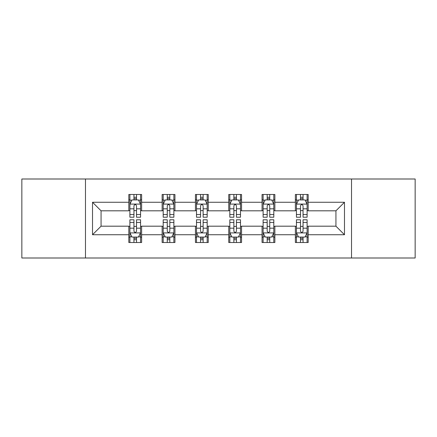 <?xml version="1.0" encoding="UTF-8"?>
<svg xmlns="http://www.w3.org/2000/svg" width="437" height="437" viewBox="0 0 437 437"><rect width="100%" height="100%" fill="white"/><g stroke="black" fill="none" stroke-linecap="round" stroke-linejoin="round"><path stroke-width="0.66" d="M351.523 257.999L415.15 257.999L415.15 179.001L351.523 179.001L351.523 257.999L85.477 257.999L85.477 179.001L21.85 179.001L21.85 257.999L85.477 257.999M351.523 179.001L85.477 179.001M308.178 202.271L308.178 194.481L295.368 194.481L295.368 202.271L274.868 202.271L274.868 194.481L262.058 194.481L262.058 202.271L241.557 202.271L241.557 194.481L228.748 194.481L228.748 202.271L208.252 202.271L208.252 194.481L195.443 194.481L195.443 202.271L174.942 202.271L174.942 194.481L162.132 194.481L162.132 202.271L141.632 202.271L141.632 194.481L128.822 194.481L128.822 202.271L92.524 202.271L92.524 234.729L101.067 226.186L128.822 226.186L128.822 242.519L141.632 242.519L141.632 226.186L162.132 226.186L162.132 242.519L174.942 242.519L174.942 226.186L195.443 226.186L195.443 242.519L208.252 242.519L208.252 226.186L228.748 226.186L228.748 242.519L241.557 242.519L241.557 226.186L262.058 226.186L262.058 242.519L274.868 242.519L274.868 226.186L295.368 226.186L295.368 242.519L308.178 242.519L308.178 226.186L335.933 226.186L335.933 210.814L308.178 210.814L308.178 202.271L344.476 202.271L344.476 234.729L308.178 234.729M295.368 234.729L274.868 234.729M262.058 234.729L241.557 234.729M228.748 234.729L208.252 234.729M195.443 234.729L174.942 234.729M162.132 234.729L141.632 234.729M128.822 234.729L92.524 234.729M295.368 202.271L295.368 210.814L274.868 210.814L274.868 202.271M262.058 202.271L262.058 210.814L241.557 210.814L241.557 202.271M228.748 202.271L228.748 210.814L208.252 210.814L208.252 202.271M195.443 202.271L195.443 210.814L174.942 210.814L174.942 202.271M162.132 202.271L162.132 210.814L141.632 210.814L141.632 202.271M128.822 202.271L128.822 210.814L101.067 210.814L92.524 202.271M101.067 210.814L101.067 226.186M344.476 234.729L335.933 226.186M335.933 210.814L344.476 202.271M128.822 199.818L129.893 199.818M133.946 199.818L136.508 199.818M140.567 199.818L141.632 199.818M128.822 210.601L129.893 210.601M133.946 210.601L136.508 210.601M140.567 210.601L141.632 210.601M128.822 226.399L129.893 226.399M133.946 226.399L136.508 226.399M140.567 226.399L141.632 226.399M128.822 237.182L129.893 237.182M133.946 237.182L136.508 237.182M140.567 237.182L141.632 237.182M162.132 226.399L163.198 226.399M167.256 226.399L169.818 226.399M173.877 226.399L174.942 226.399M162.132 237.182L163.198 237.182M167.256 237.182L169.818 237.182M173.877 237.182L174.942 237.182M162.132 199.818L163.198 199.818M167.256 199.818L169.818 199.818M173.877 199.818L174.942 199.818M162.132 210.601L163.198 210.601M167.256 210.601L169.818 210.601M173.877 210.601L174.942 210.601M195.443 226.399L196.508 226.399M200.567 226.399L203.129 226.399M207.182 226.399L208.252 226.399M195.443 237.182L196.508 237.182M200.567 237.182L203.129 237.182M207.182 237.182L208.252 237.182M195.443 199.818L196.508 199.818M200.567 199.818L203.129 199.818M207.182 199.818L208.252 199.818M195.443 210.601L196.508 210.601M200.567 210.601L203.129 210.601M207.182 210.601L208.252 210.601M228.748 226.399L229.818 226.399M233.871 226.399L236.433 226.399M240.492 226.399L241.557 226.399M228.748 237.182L229.818 237.182M233.871 237.182L236.433 237.182M240.492 237.182L241.557 237.182M228.748 199.818L229.818 199.818M233.871 199.818L236.433 199.818M240.492 199.818L241.557 199.818M228.748 210.601L229.818 210.601M233.871 210.601L236.433 210.601M240.492 210.601L241.557 210.601M262.058 226.399L263.123 226.399M267.182 226.399L269.744 226.399M273.802 226.399L274.868 226.399M262.058 237.182L263.123 237.182M267.182 237.182L269.744 237.182M273.802 237.182L274.868 237.182M262.058 199.818L263.123 199.818M267.182 199.818L269.744 199.818M273.802 199.818L274.868 199.818M262.058 210.601L263.123 210.601M267.182 210.601L269.744 210.601M273.802 210.601L274.868 210.601M295.368 226.399L296.433 226.399M300.492 226.399L303.054 226.399M307.107 226.399L308.178 226.399M295.368 237.182L296.433 237.182M300.492 237.182L303.054 237.182M307.107 237.182L308.178 237.182M295.368 199.818L296.433 199.818M300.492 199.818L303.054 199.818M307.107 199.818L308.178 199.818M295.368 210.601L296.433 210.601M300.492 210.601L303.054 210.601M307.107 210.601L308.178 210.601M136.508 197.256L133.946 197.256M140.567 214.54L136.508 214.54L136.508 217.216L140.567 217.216L140.567 204.194L138.431 199.922L132.023 199.922L129.893 204.194L129.893 217.216L133.946 217.216L133.946 214.54L129.893 214.54M129.893 204.194L129.893 194.481M140.567 204.194L140.567 194.481M133.946 199.922L133.946 194.481M136.508 194.481L136.508 199.922M136.508 214.54L136.508 205.794C135.656 204.15 134.804 204.15 133.946 205.794L133.946 214.54M133.946 239.744L136.508 239.744M129.893 222.46L133.946 222.46L133.946 219.784L129.893 219.784L129.893 232.806L132.023 237.078L138.431 237.078L140.567 232.806L140.567 219.784L136.508 219.784L136.508 222.46L140.567 222.46M140.567 232.806L140.567 242.519M129.893 232.806L129.893 242.519M136.508 237.078L136.508 242.519M133.946 242.519L133.946 237.078M133.946 222.46L133.946 231.206C134.798 232.85 135.656 232.85 136.508 231.206L136.508 222.46M169.818 197.256L167.256 197.256M173.877 214.54L169.818 214.54L169.818 217.216L173.877 217.216L173.877 204.194L171.741 199.922L165.333 199.922L163.198 204.194L163.198 217.216L167.256 217.216L167.256 214.54L163.198 214.54M163.198 204.194L163.198 194.481M173.877 204.194L173.877 194.481M167.256 199.922L167.256 194.481M169.818 194.481L169.818 199.922M169.818 214.54L169.818 205.794C168.966 204.15 168.108 204.15 167.256 205.794L167.256 214.54M203.129 197.256L200.567 197.256M207.182 214.54L203.129 214.54L203.129 217.216L207.182 217.216L207.182 204.194L205.046 199.922L198.644 199.922L196.508 204.194L196.508 217.216L200.567 217.216L200.567 214.54L196.508 214.54M196.508 204.194L196.508 194.481M207.182 204.194L207.182 194.481M200.567 199.922L200.567 194.481M203.129 194.481L203.129 199.922M203.129 214.54L203.129 205.794C202.276 204.15 201.419 204.15 200.567 205.794L200.567 214.54M167.256 239.744L169.818 239.744M163.198 222.46L167.256 222.46L167.256 219.784L163.198 219.784L163.198 232.806L165.333 237.078L171.741 237.078L173.877 232.806L173.877 219.784L169.818 219.784L169.818 222.46L173.877 222.46M173.877 232.806L173.877 242.519M163.198 232.806L163.198 242.519M169.818 237.078L169.818 242.519M167.256 242.519L167.256 237.078M167.256 222.46L167.256 231.206C168.108 232.85 168.961 232.85 169.818 231.206L169.818 222.46M200.567 239.744L203.129 239.744M196.508 222.46L200.567 222.46L200.567 219.784L196.508 219.784L196.508 232.806L198.644 237.078L205.046 237.078L207.182 232.806L207.182 219.784L203.129 219.784L203.129 222.46L207.182 222.46M207.182 232.806L207.182 242.519M196.508 232.806L196.508 242.519M203.129 237.078L203.129 242.519M200.567 242.519L200.567 237.078M200.567 222.46L200.567 231.206C201.419 232.85 202.271 232.85 203.129 231.206L203.129 222.46M236.433 197.256L233.871 197.256M240.492 214.54L236.433 214.54L236.433 217.216L240.492 217.216L240.492 204.194L238.356 199.922L231.954 199.922L229.818 204.194L229.818 217.216L233.871 217.216L233.871 214.54L229.818 214.54M229.818 204.194L229.818 194.481M240.492 204.194L240.492 194.481M233.871 199.922L233.871 194.481M236.433 194.481L236.433 199.922M236.433 214.54L236.433 205.794C235.581 204.15 234.729 204.15 233.871 205.794L233.871 214.54M269.744 197.256L267.182 197.256M273.802 214.54L269.744 214.54L269.744 217.216L273.802 217.216L273.802 204.194L271.667 199.922L265.259 199.922L263.123 204.194L263.123 217.216L267.182 217.216L267.182 214.54L263.123 214.54M263.123 204.194L263.123 194.481M273.802 204.194L273.802 194.481M267.182 199.922L267.182 194.481M269.744 194.481L269.744 199.922M269.744 214.54L269.744 205.794C268.892 204.15 268.039 204.15 267.182 205.794L267.182 214.54M303.054 197.256L300.492 197.256M307.107 214.54L303.054 214.54L303.054 217.216L307.107 217.216L307.107 204.194L304.977 199.922L298.569 199.922L296.433 204.194L296.433 217.216L300.492 217.216L300.492 214.54L296.433 214.54M296.433 204.194L296.433 194.481M307.107 204.194L307.107 194.481M300.492 199.922L300.492 194.481M303.054 194.481L303.054 199.922M303.054 214.54L303.054 205.794C302.202 204.15 301.344 204.15 300.492 205.794L300.492 214.54M233.871 239.744L236.433 239.744M229.818 222.46L233.871 222.46L233.871 219.784L229.818 219.784L229.818 232.806L231.954 237.078L238.356 237.078L240.492 232.806L240.492 219.784L236.433 219.784L236.433 222.46L240.492 222.46M240.492 232.806L240.492 242.519M229.818 232.806L229.818 242.519M236.433 237.078L236.433 242.519M233.871 242.519L233.871 237.078M233.871 222.46L233.871 231.206C234.724 232.85 235.581 232.85 236.433 231.206L236.433 222.46M267.182 239.744L269.744 239.744M263.123 222.46L267.182 222.46L267.182 219.784L263.123 219.784L263.123 232.806L265.259 237.078L271.667 237.078L273.802 232.806L273.802 219.784L269.744 219.784L269.744 222.46L273.802 222.46M273.802 232.806L273.802 242.519M263.123 232.806L263.123 242.519M269.744 237.078L269.744 242.519M267.182 242.519L267.182 237.078M267.182 222.46L267.182 231.206C268.034 232.85 268.892 232.85 269.744 231.206L269.744 222.46M300.492 239.744L303.054 239.744M296.433 222.46L300.492 222.46L300.492 219.784L296.433 219.784L296.433 232.806L298.569 237.078L304.977 237.078L307.107 232.806L307.107 219.784L303.054 219.784L303.054 222.46L307.107 222.46M307.107 232.806L307.107 242.519M296.433 232.806L296.433 242.519M303.054 237.078L303.054 242.519M300.492 242.519L300.492 237.078M300.492 222.46L300.492 231.206C301.344 232.85 302.196 232.85 303.054 231.206L303.054 222.46M140.512 204.09L129.942 204.09M129.893 200.179L131.898 200.179M138.556 200.179L140.567 200.179M133.946 208.82L129.893 208.82M140.567 208.82L136.508 208.82M136.508 198.617L133.946 198.617M129.942 232.91L140.512 232.91M140.567 236.821L138.556 236.821M131.898 236.821L129.893 236.821M136.508 228.18L140.567 228.18M129.893 228.18L133.946 228.18M133.946 238.383L136.508 238.383M173.822 204.09L163.252 204.09M163.198 200.179L165.208 200.179M171.867 200.179L173.877 200.179M167.256 208.82L163.198 208.82M173.877 208.82L169.818 208.82M169.818 198.617L167.256 198.617M207.133 204.09L196.563 204.09M196.508 200.179L198.513 200.179M205.177 200.179L207.182 200.179M200.567 208.82L196.508 208.82M207.182 208.82L203.129 208.82M203.129 198.617L200.567 198.617M163.252 232.91L173.822 232.91M173.877 236.821L171.867 236.821M165.208 236.821L163.198 236.821M169.818 228.18L173.877 228.18M163.198 228.18L167.256 228.18M167.256 238.383L169.818 238.383M196.563 232.91L207.133 232.91M207.182 236.821L205.177 236.821M198.513 236.821L196.508 236.821M203.129 228.18L207.182 228.18M196.508 228.18L200.567 228.18M200.567 238.383L203.129 238.383M240.437 204.09L229.867 204.09M229.818 200.179L231.823 200.179M238.487 200.179L240.492 200.179M233.871 208.82L229.818 208.82M240.492 208.82L236.433 208.82M236.433 198.617L233.871 198.617M273.748 204.09L263.178 204.09M263.123 200.179L265.133 200.179M271.792 200.179L273.802 200.179M267.182 208.82L263.123 208.82M273.802 208.82L269.744 208.82M269.744 198.617L267.182 198.617M307.058 204.09L296.488 204.09M296.433 200.179L298.444 200.179M305.102 200.179L307.107 200.179M300.492 208.82L296.433 208.82M307.107 208.82L303.054 208.82M303.054 198.617L300.492 198.617M229.867 232.91L240.437 232.91M240.492 236.821L238.487 236.821M231.823 236.821L229.818 236.821M236.433 228.18L240.492 228.18M229.818 228.18L233.871 228.18M233.871 238.383L236.433 238.383M263.178 232.91L273.748 232.91M273.802 236.821L271.792 236.821M265.133 236.821L263.123 236.821M269.744 228.18L273.802 228.18M263.123 228.18L267.182 228.18M267.182 238.383L269.744 238.383M296.488 232.91L307.058 232.91M307.107 236.821L305.102 236.821M298.444 236.821L296.433 236.821M303.054 228.18L307.107 228.18M296.433 228.18L300.492 228.18M300.492 238.383L303.054 238.383"/></g></svg>
